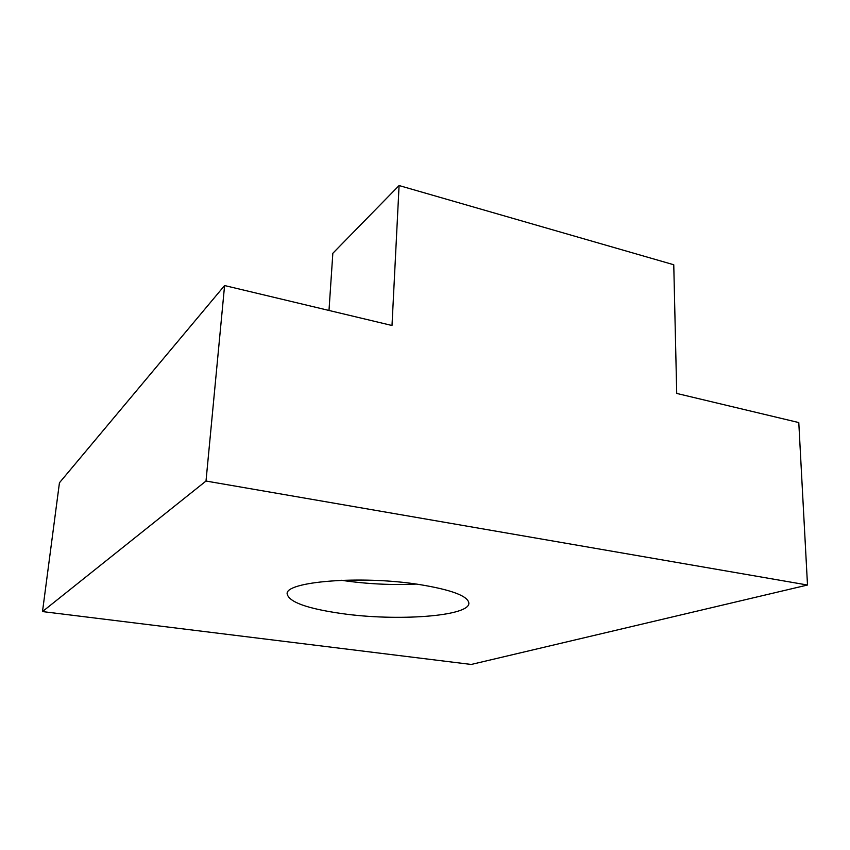 <?xml version="1.0" encoding="UTF-8"?>
<svg xmlns="http://www.w3.org/2000/svg" width="850" height="850" viewBox="0 0 850 850"><rect width="100%" height="100%" fill="white"/><g stroke="black" fill="none" stroke-linecap="round" stroke-linejoin="round"><path stroke-width="1.27" d="M416.245 584.067C392.126 585.204 367.976 584.056 343.814 580.635L341.466 580.274M341.87 613.583C307.317 608.653 289.096 602.119 287.172 594.001C284.463 581.602 360.697 575.216 418.891 584.449C451.446 589.762 468.106 596.02 468.871 603.202C469.381 616.42 396.621 621.446 341.87 613.583M328.993 310.462L332.839 253.279L399.086 185.544L673.763 264.754L676.717 393.433L798.787 422.567L807.5 585.023L206.008 481.036L224.591 285.547L391.999 325.497L399.086 185.544M807.5 585.023L471.261 664.456L42.5 611.575L206.008 481.036M42.5 611.575L59.447 482.768L224.591 285.547"/></g></svg>
